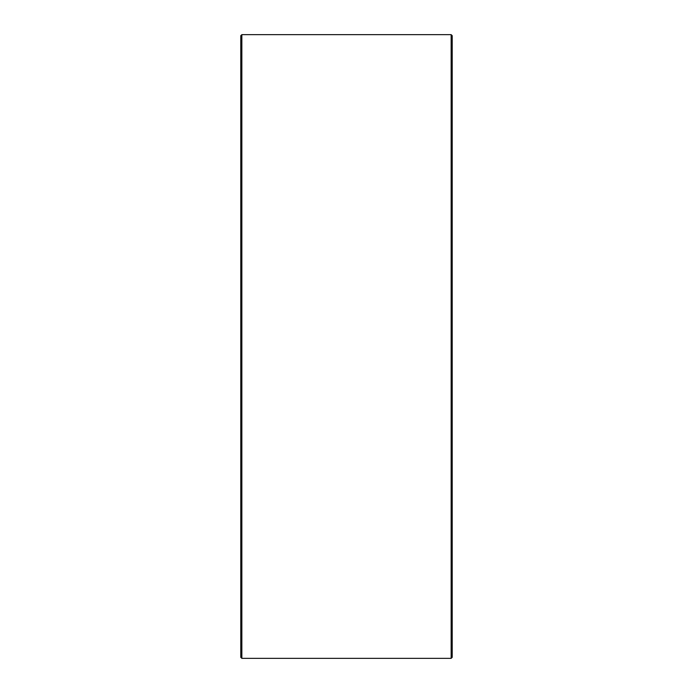 <?xml version="1.0" encoding="UTF-8"?>
<svg xmlns="http://www.w3.org/2000/svg" width="693" height="693" viewBox="0 0 693 693"><rect width="100%" height="100%" fill="white"/><g stroke="black" fill="none" stroke-linecap="round" stroke-linejoin="round"><path stroke-width="1.04" d="M452.208 35.707L452.208 657.293L451.152 658.35L451.152 34.65L452.208 35.707M241.848 658.35L240.792 657.293L240.792 35.707L241.848 34.65L241.848 658.35L451.152 658.35M241.848 34.65L451.152 34.65"/></g></svg>
